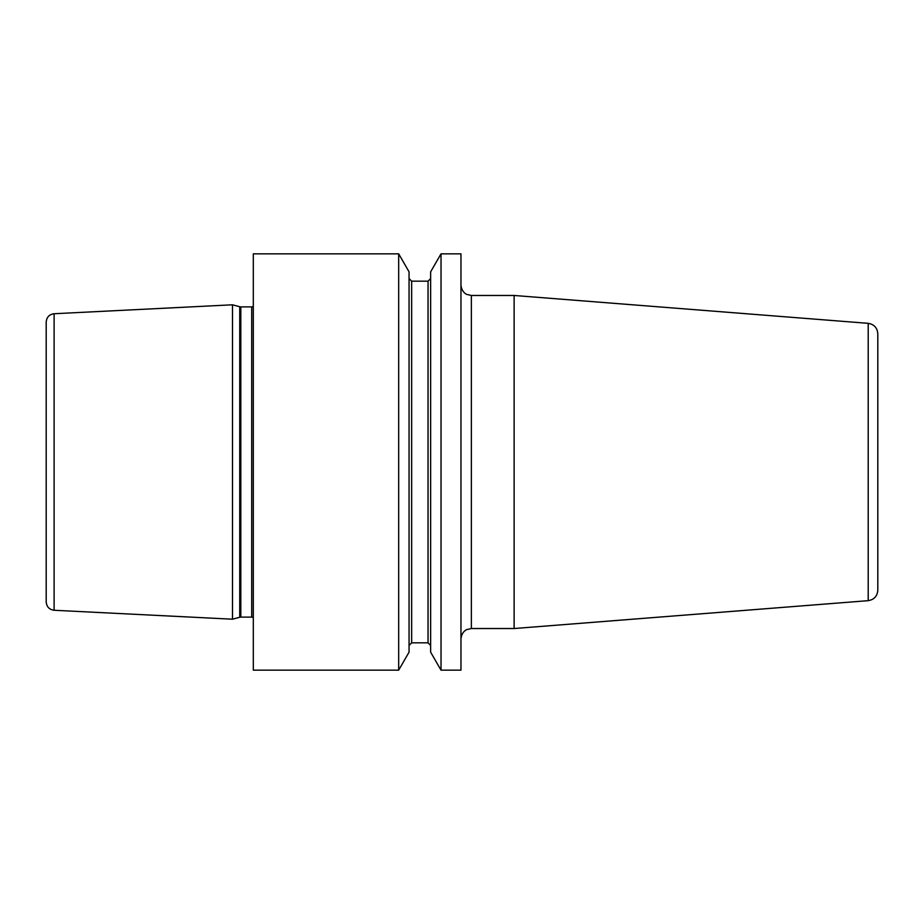 <?xml version="1.0" encoding="UTF-8"?>
<svg xmlns="http://www.w3.org/2000/svg" width="924" height="924" viewBox="0 0 924 924"><rect width="100%" height="100%" fill="white"/><g stroke="black" fill="none" stroke-linecap="round" stroke-linejoin="round"><path stroke-width="1.39" d="M232.502 462L232.502 619.196L54.112 610.267C49.272 609.586 46.639 606.814 46.2 601.951L46.2 322.049C46.639 317.186 49.272 314.414 54.112 313.733L232.502 304.804L232.502 462M46.2 346.789L46.2 577.211M398.671 253.834L253.315 253.834L253.315 670.166L398.671 670.166L398.671 253.834L409.055 271.829L409.055 652.171L398.671 670.166M460.961 462L460.961 670.166L441.025 670.166L441.025 253.834L460.961 253.834L460.961 462M441.025 253.834L430.642 271.829L430.642 652.171L441.025 670.166M471.367 628.528L471.367 295.472L514.125 295.472L514.125 628.528L471.367 628.528L466.793 629.591C466.92 629.371 461.619 631.577 460.961 638.934M868.214 323.342L868.214 600.658C874.092 599.688 877.292 596.234 877.8 590.286L877.8 333.714C877.292 327.766 874.092 324.312 868.214 323.342L514.125 295.472M54.112 313.733L54.112 610.267M232.502 619.196L239.743 617.255L239.743 306.745L232.502 304.804M239.743 617.255L240.817 617.116L240.817 306.883L239.743 306.745M240.817 617.116L251.709 617.116L251.709 306.883L240.817 306.883M428.043 281.162L411.654 281.162L411.654 642.838L428.043 642.838L428.043 281.162L430.642 278.563M251.709 306.883L253.315 306.56M251.709 617.116L253.315 617.44M428.043 642.838L430.642 645.437M411.654 281.162L409.055 278.563M411.654 642.838L409.055 645.437M471.367 295.472L466.793 294.41C466.92 294.629 461.619 292.423 460.961 285.066M868.214 600.658L514.125 628.528"/></g></svg>

